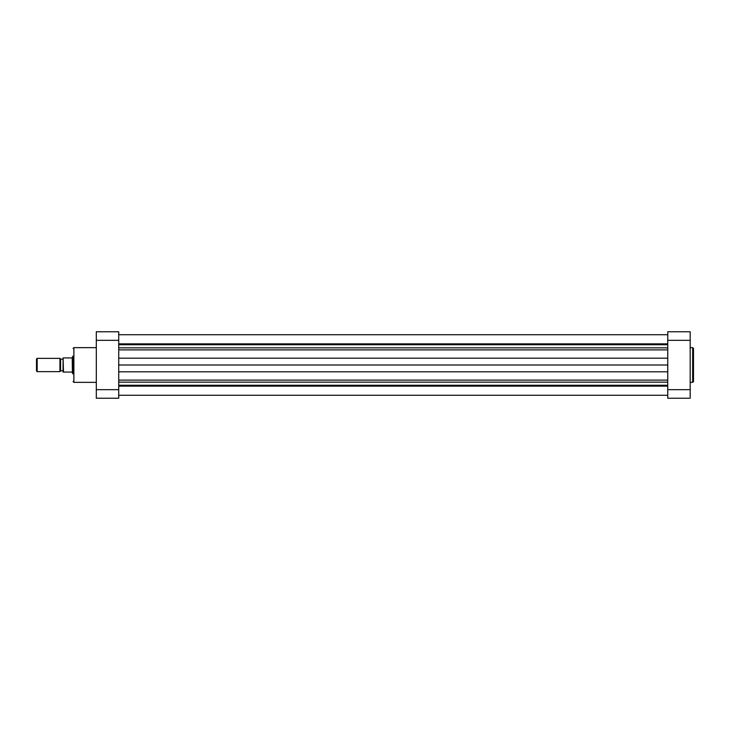 <?xml version="1.0" encoding="UTF-8"?>
<svg xmlns="http://www.w3.org/2000/svg" width="730" height="730" viewBox="0 0 730 730"><rect width="100%" height="100%" fill="white"/><g stroke="black" fill="none" stroke-linecap="round" stroke-linejoin="round"><path stroke-width="1.09" d="M73.046 356.03L73.046 365L73.046 356.03M73.046 373.97L73.046 365M118.725 331.776L118.725 398.224L96.305 398.224L96.305 331.776L118.725 331.776M96.305 398.224L118.725 398.224M693.5 365L693.5 381.525L692.67 382.356L692.67 347.644L693.5 348.475L693.5 365L693.5 348.475M667.749 398.224L667.749 331.776L690.178 331.776L690.178 398.224L667.749 398.224M36.5 359.023L37.166 358.357L37.166 371.643L36.5 370.977L36.5 359.023M59.924 371.643L59.924 358.357L60.59 359.023L60.59 370.977L59.924 371.643L37.166 371.643M63.081 370.813L60.59 370.813M63.081 359.187L60.59 359.187M59.924 358.357L37.166 358.357M72.215 357.937L72.425 373.304L72.215 357.937L63.081 357.937L63.492 372.063L72.215 372.063M73.046 373.304L72.425 373.304M73.046 356.696L72.425 356.696M63.081 372.063L63.081 357.937M667.749 343.857L118.725 343.857M667.749 344.733L118.725 344.733M667.749 365L118.725 365M667.749 385.267L118.725 385.267M667.749 386.143L118.725 386.143M96.305 347.644L73.876 347.644L73.876 382.356L73.046 381.525M118.725 340.335L96.305 340.335M96.305 389.665L118.725 389.665M690.178 340.335L667.749 340.335M667.749 389.665L690.178 389.665M667.749 382.146L118.725 382.146M667.749 349.889L118.725 349.889M667.749 347.854L118.725 347.854M667.749 358.193L118.725 358.193M667.749 371.807L118.725 371.807M667.749 380.111L118.725 380.111M96.305 382.356L73.876 382.356M73.876 347.644L73.046 348.475M690.178 382.356L692.67 382.356M690.178 347.644L692.67 347.644M667.749 334.723L118.725 334.723M667.749 395.277L118.725 395.277L667.749 395.277"/></g></svg>
